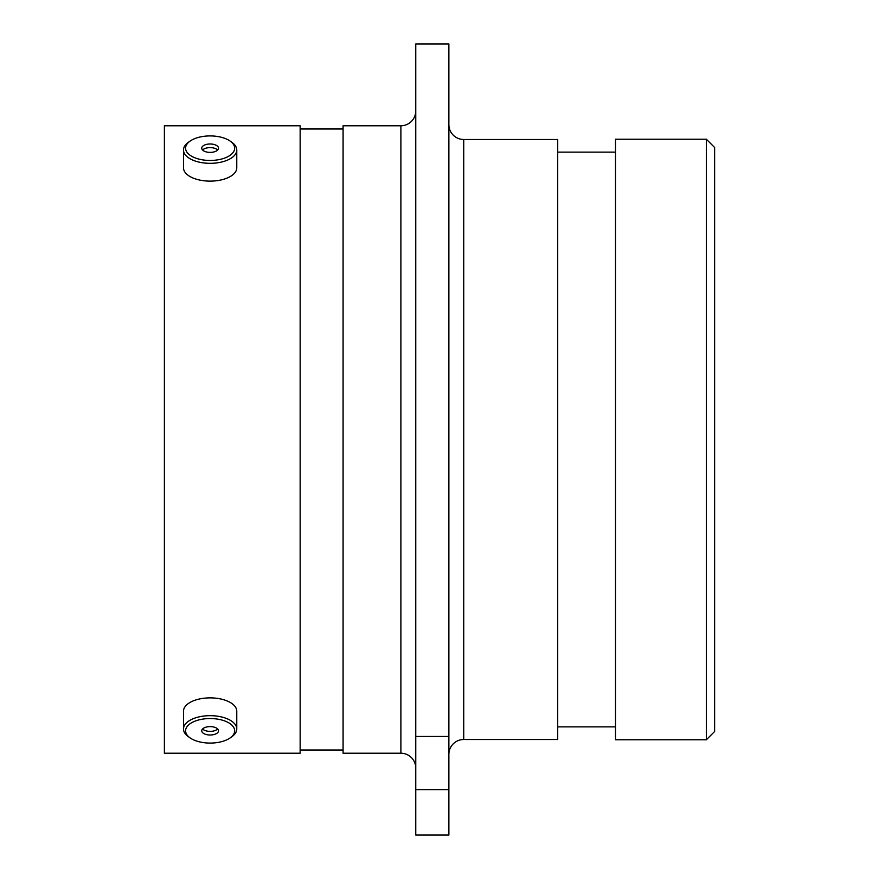 <?xml version="1.0" encoding="UTF-8"?>
<svg xmlns="http://www.w3.org/2000/svg" width="879" height="879" viewBox="0 0 879 879"><rect width="100%" height="100%" fill="white"/><g stroke="black" fill="none" stroke-linecap="round" stroke-linejoin="round"><path stroke-width="1.32" d="M448.872 754.38A14.866 14.866 0 0 1 463.738 739.514L557.715 739.514L557.715 139.486L463.738 139.486L463.738 739.514M448.872 124.62A14.866 14.866 0 0 0 463.738 139.486M415.756 110.908A14.866 14.866 0 0 1 400.89 125.774L343.085 125.774L343.085 753.226L400.89 753.226L400.89 125.774M415.756 768.092A14.866 14.866 0 0 0 400.89 753.226M706.364 139.234L714.616 147.496L714.616 731.504L706.364 739.766L706.364 139.234L615.52 139.234L615.52 739.766L706.364 739.766M415.756 43.95L448.872 43.95L448.872 736.459L415.756 736.459L415.756 43.95M615.52 152.122L557.715 152.122M615.52 726.878L557.715 726.878M343.085 128.993L300.146 128.993M343.085 750.007L300.146 750.007M300.146 753.226L300.146 125.774L164.384 125.774L164.384 753.226L300.146 753.226M415.756 789.694L448.872 789.694L448.872 835.05L415.756 835.05L415.756 736.459M448.872 789.694L448.872 736.459M222.398 137.563A24.546 12.273 0 0 0 190.095 141.101A24.546 12.273 0 0 0 197.863 158.813A24.546 12.273 0 0 0 228.265 156.451A24.546 12.273 0 0 0 230.166 141.101A24.546 12.273 0 0 0 222.398 137.563M230.166 141.101L231.88 142.31A26.634 13.317 180 0 1 236.77 150.001A26.634 13.317 180 0 1 196.808 161.538A26.634 13.317 180 0 1 183.491 150.001A26.634 13.317 180 0 1 188.381 142.31L190.095 141.101M217.399 150.287A8.394 4.197 0 0 0 218.519 148.188A8.394 4.197 0 0 0 212.3 144.134A8.394 4.197 0 0 0 202.862 146.09A8.394 4.197 0 0 0 201.741 148.188A8.394 4.197 0 0 0 207.96 152.243A8.394 4.197 0 0 0 217.399 150.287M217.695 150.001A8.394 4.197 0 0 0 210.444 147.628A8.394 4.197 0 0 0 202.862 149.727A8.394 4.197 0 0 0 202.566 150.001M183.491 150.001L183.491 167.801A26.634 13.317 0 0 0 196.808 179.338A26.634 13.317 0 0 0 236.77 167.801L236.77 150.001M222.398 720.187A24.546 12.273 180 0 0 191.996 722.549A24.546 12.273 180 0 0 190.095 737.899A24.546 12.273 180 0 0 197.863 741.436A24.546 12.273 180 0 0 230.166 737.899A24.546 12.273 180 0 0 222.398 720.187M190.095 737.899L188.381 736.69A26.634 13.317 0 0 1 183.491 728.999A26.634 13.317 0 0 1 223.453 717.462A26.634 13.317 0 0 1 236.77 728.999A26.634 13.317 0 0 1 231.88 736.69L230.166 737.899M217.399 732.91A8.394 4.197 180 0 0 218.519 730.812A8.394 4.197 180 0 0 212.3 726.757A8.394 4.197 180 0 0 202.862 728.713A8.394 4.197 180 0 0 201.741 730.812A8.394 4.197 180 0 0 207.96 734.866A8.394 4.197 180 0 0 217.399 732.91M202.566 728.999A8.394 4.197 180 0 0 209.817 731.372A8.394 4.197 180 0 0 217.399 729.273A8.394 4.197 180 0 0 217.695 728.999M236.77 728.999L236.77 711.199A26.634 13.317 180 0 0 223.453 699.662A26.634 13.317 180 0 0 183.491 711.199L183.491 728.999"/></g></svg>

